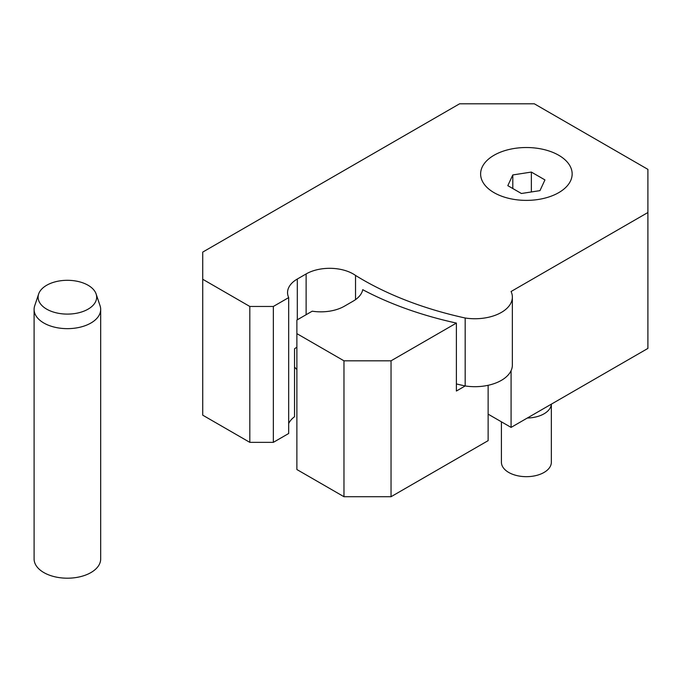 <?xml version="1.0" encoding="UTF-8"?>
<svg xmlns="http://www.w3.org/2000/svg" width="682" height="682" viewBox="0 0 682 682"><rect width="100%" height="100%" fill="white"/><g stroke="black" fill="none" stroke-linecap="round" stroke-linejoin="round"><path stroke-width="1.02" d="M494.015 192.639A45.771 26.428 180 0 1 480.614 173.953A45.771 26.428 180 0 1 508.866 149.537A45.771 26.428 180 0 1 558.746 155.266A45.771 26.428 180 0 1 572.155 173.953A45.771 26.428 180 0 1 543.904 198.368A45.771 26.428 180 0 1 494.015 192.639M355.535 275.434A290.728 167.849 0 0 0 465.184 318.008A37.467 21.636 0 0 0 512.361 297.113A37.467 21.636 0 0 0 511.082 291.504L647.9 212.511L647.9 169.366L534.33 103.8L459.591 103.8L202.733 252.093L202.733 279.27L249.808 306.457L273.346 306.457L288.682 297.599A33.29 19.215 180 0 1 287.548 292.629A33.29 19.215 180 0 1 297.301 279.032L306.124 273.942A33.29 19.215 180 0 1 353.199 273.942A33.29 19.215 180 0 1 355.535 275.434L355.535 299.628M288.682 423.548A33.29 19.215 180 0 1 294.539 416.736L294.539 348.792A33.29 19.215 0 0 1 296.883 347.223M202.733 279.27L202.733 415.176L249.808 442.354L273.346 442.354L288.682 433.496L288.682 297.599M488.133 414.153L511.082 427.401L647.9 348.417L647.9 212.511M465.184 318.008L465.184 385.952A290.728 167.849 180 0 1 456.386 383.932M512.361 297.113L512.361 365.058A37.467 21.636 180 0 1 465.184 385.952L456.386 391.033L456.386 323.08L391.042 360.812L391.042 496.709L488.133 440.649L488.133 385.296M511.082 427.401L511.082 370.667M249.808 306.457L249.808 442.354M273.346 306.457L273.346 442.354M456.386 323.08A290.685 167.823 0 0 1 364.035 290.387L362.747 289.645A33.29 19.215 180 0 1 353.199 301.12L344.376 306.218A33.29 19.215 180 0 1 312.22 311.188L296.883 320.046L296.883 333.634L343.967 360.812L391.042 360.812M294.539 367.138A290.728 167.849 0 0 0 296.883 369.525M296.883 333.634L296.883 469.531L343.967 496.709L391.042 496.709M343.967 360.812L343.967 496.709M96.128 294.002L100.075 305.792A33.29 19.215 180 0 1 100.68 309.432L100.68 558.984A33.29 19.215 180 0 1 90.928 572.573A33.29 19.215 180 0 1 43.853 572.573A33.29 19.215 180 0 1 34.1 558.984L34.1 309.432A33.29 19.215 180 0 1 34.705 305.792L38.644 294.002A29.275 16.905 180 0 1 46.691 285.255A29.275 16.905 180 0 1 88.089 285.255A29.275 16.905 180 0 1 96.128 294.002A29.275 16.905 180 0 1 88.089 309.151A29.275 16.905 180 0 1 46.691 309.151A29.275 16.905 180 0 1 38.644 294.002M100.68 309.432A33.29 19.215 180 0 1 90.928 323.021A33.29 19.215 180 0 1 54.645 327.19A33.29 19.215 180 0 1 34.1 309.432M551.329 404.162A24.97 14.416 180 0 1 527.322 418.023A24.97 14.416 0 0 0 551.329 404.162M539.974 190.628L544.944 179.912L531.355 172.069L512.796 174.942L507.817 185.657L521.406 193.5L539.974 190.628M512.796 188.53L512.796 174.942M531.355 191.966L531.355 172.069M501.415 421.826L501.415 462.251A24.97 14.416 0 0 0 508.729 472.447A24.97 14.416 0 0 0 535.941 475.576A24.97 14.416 0 0 0 551.346 462.251L551.346 404.153M306.124 273.942L306.124 314.709M297.301 279.032L297.301 319.807"/></g></svg>
